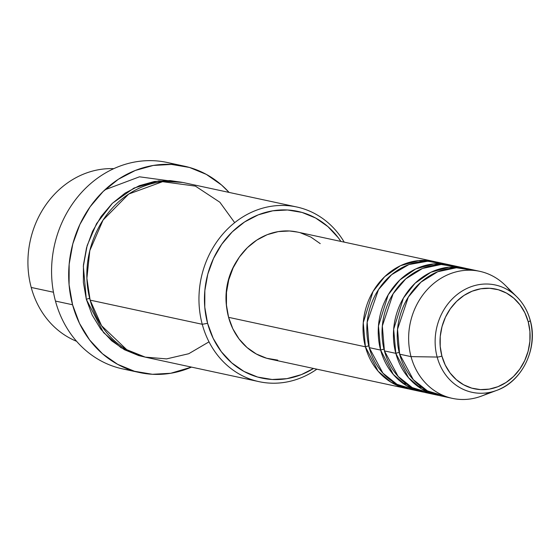 <?xml version="1.0" encoding="UTF-8"?>
<svg xmlns="http://www.w3.org/2000/svg" width="560" height="560" viewBox="0 0 560 560"><rect width="100%" height="100%" fill="white"/><g stroke="black" fill="none" stroke-linecap="round" stroke-linejoin="round"><path stroke-width="0.84" d="M441.889 356.027A50.981 44.758 -77.8 0 1 472.178 291.186A50.981 44.758 -77.8 0 1 528.234 321.846A4.06 0.987 -15.1 0 0 530.257 320.39A4.06 0.987 164.9 0 1 528.234 321.846L529.921 331.492L529.879 341.425L528.115 351.26L524.699 360.619L519.757 369.152L513.485 376.516L506.121 382.438L497.945 386.694L489.279 389.109L480.445 389.599L471.793 388.143L463.645 384.79L456.323 379.68L450.107 373.002L445.235 365.015L441.889 356.027L440.209 346.388L440.244 336.455L442.008 326.62L445.424 317.254L450.366 308.728L456.638 301.364L464.002 295.435L472.178 291.186L480.844 288.771L489.678 288.281L498.33 289.737L506.478 293.083L513.8 298.2L520.016 304.871L524.888 312.858L528.234 321.846A50.981 44.758 -77.8 0 1 497.945 386.694A50.981 44.758 -77.8 0 1 441.889 356.027A4.06 0.987 164.9 0 1 437.157 357.042A4.06 0.987 -15.1 0 0 441.889 356.027M489.314 392.469A64.981 57.05 -77.8 0 1 452.375 398.37A64.981 57.05 -77.8 0 1 411.033 356.629L399.63 354.172L397.537 329.217L408.324 297.052L420.945 282.17L437.752 271.719L456.393 267.764L473.963 270.431A64.981 57.05 102.2 0 0 468.335 268.87A64.981 57.05 102.2 0 0 413.056 290.402A64.981 57.05 102.2 0 0 399.63 354.172L411.033 356.629A64.981 57.05 102.2 0 1 435.883 281.743A64.981 57.05 102.2 0 1 505.379 285.425L516.88 296.877C523.271 303.317 527.73 311.15 530.257 320.383A4.06 0.987 164.9 0 0 530.145 320.229A54.901 48.202 102.2 0 0 511.602 292.362A54.901 48.202 102.2 0 0 455.322 296.065A54.901 48.202 102.2 0 0 437.157 357.042A54.901 48.202 -77.8 0 1 458.157 293.769A54.901 48.202 -77.8 0 1 516.88 296.877A54.901 48.202 -77.8 0 1 530.145 320.229A54.901 48.202 -77.8 0 1 496.748 390.369A54.901 48.202 -77.8 0 1 437.157 357.042L411.033 356.629L437.157 357.042A54.901 48.202 102.2 0 0 496.916 390.299M408.674 388.92L390.964 382.2L378.084 371.161L365.421 346.808A4.06 0.987 164.9 0 1 368.781 345.905A4.06 0.987 -15.1 0 0 365.421 346.808A64.981 57.05 -77.8 0 1 378.847 283.031A64.981 57.05 -77.8 0 1 434.126 261.499A64.981 57.05 -77.8 0 1 436.016 261.947L418.502 260.624L400.491 265.699L384.664 276.696L373.009 291.515L363.251 322.686L365.421 346.808L228.592 317.338L365.421 346.808A64.981 57.05 -77.8 0 0 406.77 388.542A64.981 57.05 -77.8 0 0 408.674 388.92M443.555 263.879A64.981 57.05 102.2 0 0 437.927 262.318A64.981 57.05 102.2 0 0 382.648 283.85A64.981 57.05 102.2 0 0 369.222 347.627L382.914 373.149L397.054 384.342L416.339 390.257M423.878 392.189L406.168 385.476L393.288 374.437L380.625 350.084A4.06 0.987 164.9 0 1 383.985 349.181A4.06 0.987 -15.1 0 0 380.625 350.084A64.981 57.05 -77.8 0 1 394.051 286.307A64.981 57.05 -77.8 0 1 449.33 264.775A64.981 57.05 -77.8 0 1 451.22 265.223L433.706 263.9L415.695 268.975L399.868 279.965L388.213 294.791L378.455 325.962L380.625 350.084L369.222 347.627L380.625 350.084A64.981 57.05 -77.8 0 0 421.967 391.818A64.981 57.05 -77.8 0 0 423.878 392.189M437.171 395.094A64.981 57.05 -77.8 0 1 395.829 353.353L384.426 350.903A64.981 57.05 102.2 0 0 425.768 392.637L437.171 395.094A64.981 57.05 -77.8 0 0 439.082 395.465L421.372 388.752L408.492 377.713L395.829 353.353L384.426 350.903L382.333 325.948L393.12 293.776L405.741 278.894L422.548 268.443L441.189 264.488L458.759 267.155A64.981 57.05 102.2 0 0 453.131 265.594A64.981 57.05 102.2 0 0 397.852 287.126A64.981 57.05 102.2 0 0 384.426 350.903L398.118 376.425L412.251 387.611L431.543 393.533M395.829 353.353A4.06 0.987 164.9 0 1 399.189 352.45A4.06 0.987 -15.1 0 0 395.829 353.353A64.981 57.05 -77.8 0 1 409.255 289.583A64.981 57.05 -77.8 0 1 464.534 268.051A64.981 57.05 -77.8 0 1 466.424 268.499L448.91 267.169L430.899 272.244L415.072 283.241L403.417 298.06L393.659 329.231L395.829 353.353M452.375 398.37L440.972 395.913A64.981 57.05 102.2 0 1 399.63 354.172L413.322 379.694L427.455 390.887L446.747 396.809M31.213 287.448A89.341 78.442 -77.8 0 1 113.778 168.658A89.341 78.442 102.2 0 0 31.213 287.448L53.466 292.236L31.213 287.448A89.341 78.442 102.2 0 0 76.601 341.299A89.341 78.442 -77.8 0 1 31.213 287.448M296.723 206.983L184.597 182.84A89.341 78.442 102.2 0 0 108.591 212.443A89.341 78.442 102.2 0 0 90.125 300.132L202.251 324.282L207.592 323.33A85.281 74.879 -77.8 0 1 246.498 220.752A85.281 74.879 -77.8 0 1 340.9 241.423L338.289 237.748L327.887 226.583L315.637 218.029L302.015 212.429L287.539 209.993L272.762 210.805L258.258 214.851L244.58 221.963L232.26 231.875L221.767 244.202L213.507 258.468L207.788 274.127L204.841 290.584L204.778 307.195L207.592 323.33L213.185 338.366L221.34 351.722L231.742 362.894L243.985 371.441L257.614 377.048L272.09 379.484L286.867 378.665L301.371 374.626L313.544 368.466A85.281 74.879 -77.8 0 1 207.592 323.33L202.251 324.282A89.341 78.442 -77.8 0 1 220.717 236.593A89.341 78.442 -77.8 0 1 296.723 206.983A89.341 78.442 -77.8 0 1 344.225 242.144A89.341 78.442 102.2 0 0 244.86 215.712A89.341 78.442 102.2 0 0 202.251 324.282L90.125 300.132L101.584 325.724L126.735 349.685L145.236 357.126L166.607 358.89L188.741 353.724L209.013 341.845M131.299 370.279A105.588 92.708 -77.8 0 1 55.468 301.077A105.588 92.708 -77.8 0 1 80.402 193.746A105.588 92.708 -77.8 0 1 175.56 164.759A105.588 92.708 102.2 0 0 167.111 162.456A105.588 92.708 102.2 0 0 77.287 197.442A105.588 92.708 102.2 0 0 55.468 301.077L72.569 304.759A105.588 92.708 -77.8 0 1 94.388 201.124A105.588 92.708 -77.8 0 1 184.212 166.138A105.588 92.708 -77.8 0 1 229.096 192.423L221.508 184.975L206.339 174.391L189.476 167.454L171.549 164.437L153.258 165.452L135.296 170.457L118.37 179.263L103.11 191.534L90.118 206.794L79.891 224.455L72.814 243.845L69.16 264.215L69.083 284.788L72.569 304.759L55.468 301.077A105.588 92.708 102.2 0 0 122.654 368.9L139.755 372.582A105.588 92.708 -77.8 0 1 72.569 304.759L79.492 323.379L89.586 339.92L102.466 353.745L117.628 364.329L134.498 371.266L152.425 374.29L170.716 373.275L191.478 367.108A105.588 92.708 -77.8 0 1 139.755 372.582M145.082 357.084L121.03 347.718L103.551 332.584L86.324 299.313A4.06 0.987 164.9 0 1 89.677 298.41A4.06 0.987 -15.1 0 0 86.324 299.313L83.377 282.415L83.44 265.006L86.534 247.772L92.519 231.364L101.178 216.419L112.168 203.504L125.076 193.123L139.405 185.668L154.602 181.433L170.079 180.579L182.693 182.455L158.634 180.88L133.987 188.055L112.413 203.266L96.558 223.629L87.15 245.567L83.335 266.301L86.324 299.313L92.183 315.07L100.723 329.063L111.622 340.767L124.453 349.72L138.726 355.593L145.096 357.091M434.126 261.499L297.297 232.036A64.981 57.05 102.2 0 0 242.018 253.568A64.981 57.05 102.2 0 0 228.592 317.338L226.443 305.046L226.492 292.39L228.739 279.853L233.093 267.918L239.386 257.047L247.387 247.66L256.774 240.107L267.19 234.689L278.243 231.609L289.499 230.986L297.507 232.078M226.884 309.001L226.212 303.639L226.261 291.767L228.368 280.014L232.449 268.828L237.44 259.966A60.914 53.487 102.2 0 0 226.884 308.98M530.257 320.383C538.37 347.837 522.41 381.486 496.748 390.369L481.551 396.067A64.981 57.05 102.2 0 1 411.033 356.629A64.981 57.05 -77.8 0 1 424.459 292.852A64.981 57.05 -77.8 0 1 479.738 271.327A64.981 57.05 -77.8 0 1 510.965 291.907M234.682 222.663L219.877 202.251L195.398 186.109L162.603 181.685L128.73 194.04L103.068 220.052L89.803 250.635L86.884 278.292L90.125 300.132A89.341 78.442 102.2 0 0 146.979 357.525L259.105 381.668A89.341 78.442 -77.8 0 1 202.251 324.282A89.341 78.442 102.2 0 0 316.869 369.187A89.341 78.442 -77.8 0 1 259.105 381.668M300.531 232.848L310.912 237.111L320.243 243.628M277.732 360.122L266.7 358.267L256.319 353.997L246.988 347.487L239.064 338.975L232.848 328.797L228.592 317.338A64.981 57.05 102.2 0 0 269.934 359.079L406.77 388.542M445.403 264.551L427.854 261.198L408.926 264.551L391.629 274.687L378.504 289.576L367.164 322.245L369.222 347.627A64.981 57.05 102.2 0 0 410.571 389.361L421.967 391.818M172.984 181.356L139.489 176.806L104.965 189.77M402.108 382.725L407.078 384.384M417.312 385.994L422.275 387.66M437.927 262.318L449.33 264.775M167.111 162.456L184.212 166.138M468.335 268.87L479.738 271.327M453.131 265.594L464.534 268.051"/></g></svg>
